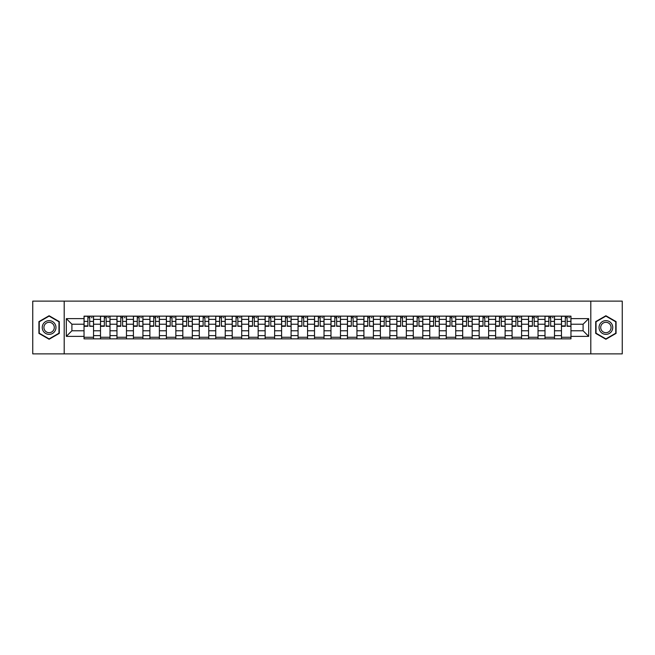 <?xml version="1.0" encoding="UTF-8"?>
<svg xmlns="http://www.w3.org/2000/svg" width="655" height="655" viewBox="0 0 655 655"><rect width="100%" height="100%" fill="white"/><g stroke="black" fill="none" stroke-linecap="round" stroke-linejoin="round"><path stroke-width="0.98" d="M590.802 353.88L622.25 353.88L622.25 301.12L32.75 301.12L32.75 353.88L590.802 353.88L590.802 301.12M100.502 338.848L100.502 319.378L93.534 319.378L93.534 338.848M93.534 319.378L93.534 316.152M100.502 319.378L100.502 316.152M109.999 316.152L109.999 338.848M116.967 338.848L116.967 316.152M126.464 316.152L126.464 338.848M133.423 338.848L133.423 316.152M142.921 316.152L142.921 338.848M149.889 338.848L149.889 316.152M159.386 316.152L159.386 338.848M166.354 338.848L166.354 316.152M175.851 316.152L175.851 338.848M182.819 338.848L182.819 316.152M192.316 316.152L192.316 338.848M199.276 338.848L199.276 316.152M208.773 316.152L208.773 338.848M215.741 338.848L215.741 316.152M225.238 316.152L225.238 338.848M232.206 338.848L232.206 316.152M241.703 316.152L241.703 338.848M248.671 338.848L248.671 316.152M258.168 316.152L258.168 338.848M265.128 338.848L265.128 316.152M274.625 316.152L274.625 338.848M281.593 338.848L281.593 316.152M291.09 316.152L291.09 338.848M298.058 338.848L298.058 316.152M307.555 316.152L307.555 338.848M314.523 338.848L314.523 316.152M324.02 316.152L324.02 338.848M330.98 338.848L330.98 316.152M340.477 316.152L340.477 338.848M347.445 338.848L347.445 316.152M356.942 316.152L356.942 338.848M363.91 338.848L363.91 316.152M373.407 316.152L373.407 338.848M380.375 338.848L380.375 316.152M389.872 316.152L389.872 338.848M396.832 338.848L396.832 316.152M406.329 316.152L406.329 338.848M413.297 338.848L413.297 316.152M422.794 316.152L422.794 338.848M429.762 338.848L429.762 316.152M439.259 316.152L439.259 338.848M446.227 338.848L446.227 316.152M455.724 316.152L455.724 338.848M462.684 338.848L462.684 316.152M472.181 316.152L472.181 338.848M479.149 338.848L479.149 316.152M488.646 316.152L488.646 338.848M495.614 338.848L495.614 316.152M505.111 316.152L505.111 338.848M512.079 338.848L512.079 316.152M521.577 316.152L521.577 338.848M528.536 338.848L528.536 316.152M538.033 316.152L538.033 338.848M545.001 338.848L545.001 316.152M554.498 316.152L554.498 338.848M561.466 338.848L561.466 316.152M561.466 330.775L554.498 330.775M545.001 330.775L538.033 330.775M528.536 330.775L521.577 330.775M512.079 330.775L505.111 330.775M495.614 330.775L488.646 330.775M479.149 330.775L472.181 330.775M462.684 330.775L455.724 330.775M446.227 330.775L439.259 330.775M429.762 330.775L422.794 330.775M413.297 330.775L406.329 330.775M396.832 330.775L389.872 330.775M380.375 330.775L373.407 330.775M363.91 330.775L356.942 330.775M347.445 330.775L340.477 330.775M330.98 330.775L324.02 330.775M314.523 330.775L307.555 330.775M298.058 330.775L291.09 330.775M281.593 330.775L274.625 330.775M265.128 330.775L258.168 330.775M248.671 330.775L241.703 330.775M232.206 330.775L225.238 330.775M215.741 330.775L208.773 330.775M199.276 330.775L192.316 330.775M182.819 330.775L175.851 330.775M166.354 330.775L159.386 330.775M149.889 330.775L142.921 330.775M133.423 330.775L126.464 330.775M116.967 330.775L109.999 330.775M100.502 330.775L93.534 330.775M561.466 324.225L554.498 324.225M545.001 324.225L538.033 324.225M528.536 324.225L521.577 324.225M512.079 324.225L505.111 324.225M495.614 324.225L488.646 324.225M479.149 324.225L472.181 324.225M462.684 324.225L455.724 324.225M446.227 324.225L439.259 324.225M429.762 324.225L422.794 324.225M413.297 324.225L406.329 324.225M396.832 324.225L389.872 324.225M380.375 324.225L373.407 324.225M363.91 324.225L356.942 324.225M347.445 324.225L340.477 324.225M330.98 324.225L324.02 324.225M314.523 324.225L307.555 324.225M298.058 324.225L291.09 324.225M281.593 324.225L274.625 324.225M265.128 324.225L258.168 324.225M248.671 324.225L241.703 324.225M232.206 324.225L225.238 324.225M215.741 324.225L208.773 324.225M199.276 324.225L192.316 324.225M182.819 324.225L175.851 324.225M166.354 324.225L159.386 324.225M149.889 324.225L142.921 324.225M133.423 324.225L126.464 324.225M116.967 324.225L109.999 324.225M100.502 324.225L93.534 324.225M71.903 330.775L84.037 330.775L84.037 324.225L71.903 324.225L71.903 330.775L66.311 336.367L66.311 318.633L84.037 318.633L84.037 324.225M570.963 324.225L570.963 330.775L583.097 330.775L583.097 324.225L570.963 324.225L570.963 316.152L84.037 316.152L84.037 318.633M570.963 318.633L588.689 318.633L588.689 336.367L570.963 336.367L570.963 330.775M84.037 330.775L84.037 338.848L570.963 338.848L570.963 336.367M84.037 336.367L66.311 336.367M64.198 353.88L64.198 301.12M59.294 321.621L49.109 315.743L38.923 321.621L38.923 333.379L49.109 339.257L59.294 333.379L59.294 321.621M616.077 321.621L605.891 315.743L595.706 321.621L595.706 333.379L605.891 339.257L616.077 333.379L616.077 321.621M93.534 337.26L84.037 337.26M87.893 317.74L89.686 317.74M109.999 337.26L100.502 337.26M104.35 317.74L106.151 317.74M126.464 337.26L116.967 337.26M120.815 317.74L122.608 317.74M142.921 337.26L133.423 337.26M137.28 317.74L139.073 317.74M159.386 337.26L149.889 337.26M153.745 317.74L155.538 317.74M175.851 337.26L166.354 337.26M170.202 317.74L172.003 317.74M192.316 337.26L182.819 337.26M186.667 317.74L188.46 317.74M208.773 337.26L199.276 337.26M203.132 317.74L204.925 317.74M225.238 337.26L215.741 337.26M219.597 317.74L221.39 317.74M241.703 337.26L232.206 337.26M236.054 317.74L237.847 317.74M258.168 337.26L248.671 337.26M252.519 317.74L254.312 317.74M274.625 337.26L265.128 337.26M268.984 317.74L270.777 317.74M291.09 337.26L281.593 337.26M285.449 317.74L287.242 317.74M307.555 337.26L298.058 337.26M301.906 317.74L303.699 317.74M324.02 337.26L314.523 337.26M318.371 317.74L320.164 317.74M340.477 337.26L330.98 337.26M334.836 317.74L336.629 317.74M356.942 337.26L347.445 337.26M351.301 317.74L353.094 317.74M373.407 337.26L363.91 337.26M367.758 317.74L369.551 317.74M389.872 337.26L380.375 337.26M384.223 317.74L386.016 317.74M406.329 337.26L396.832 337.26M400.688 317.74L402.481 317.74M422.794 337.26L413.297 337.26M417.153 317.74L418.946 317.74M439.259 337.26L429.762 337.26M433.61 317.74L435.403 317.74M455.724 337.26L446.227 337.26M450.075 317.74L451.868 317.74M472.181 337.26L462.684 337.26M466.54 317.74L468.333 317.74M488.646 337.26L479.149 337.26M482.997 317.74L484.798 317.74M505.111 337.26L495.614 337.26M499.462 317.74L501.255 317.74M521.577 337.26L512.079 337.26M515.927 317.74L517.72 317.74M538.033 337.26L528.536 337.26M532.392 317.74L534.185 317.74M554.498 337.26L545.001 337.26M548.849 317.74L550.65 317.74M570.963 337.26L561.466 337.26M565.314 317.74L567.107 317.74M66.311 318.633L71.903 324.225M583.097 330.775L588.689 336.367M583.097 324.225L588.689 318.633M89.686 325.92L93.485 326.288L89.686 326.288L89.686 316.259L93.485 316.259L91.372 316.259M93.485 325.92L93.485 316.259M87.893 317.634L89.686 317.634M91.372 317.634L92.109 317.634M86.198 316.259L84.094 316.259L84.094 326.288L87.893 326.288L87.893 316.259L86.362 316.259M84.094 316.259L91.217 316.259M106.151 325.92L109.95 326.288L106.151 326.288L106.151 316.259L109.95 316.259L107.838 316.259M109.95 325.92L109.95 316.259M104.35 317.634L106.151 317.634M107.838 317.634L108.574 317.634M102.663 316.259L100.551 316.259L100.551 326.288L104.35 326.288L104.35 316.259L102.827 316.259M100.551 316.259L107.674 316.259M122.608 325.92L126.407 326.288L122.608 326.288L122.608 316.259L126.407 316.259L124.303 316.259M126.407 325.92L126.407 316.259M120.815 317.634L122.608 317.634M124.303 317.634L125.039 317.634M119.128 316.259L117.016 316.259L117.016 326.288L120.815 326.288L120.815 316.259L119.284 316.259M117.016 316.259L124.139 316.259M43.164 330.931A6.861 6.861 0 0 0 52.539 333.444A6.861 6.861 0 0 0 55.045 324.069A6.861 6.861 0 0 0 45.678 321.556A6.861 6.861 0 0 0 43.164 330.931M44.614 330.095A5.191 5.191 0 0 0 51.704 331.995A5.191 5.191 0 0 0 53.604 324.905A5.191 5.191 0 0 0 46.513 323.005A5.191 5.191 0 0 0 44.614 330.095M49.109 316.103L58.975 321.802L58.975 333.198L49.109 338.897L39.243 333.198L39.243 321.802L49.109 316.103M599.955 330.931A6.861 6.861 0 0 0 609.322 333.444A6.861 6.861 0 0 0 611.835 324.069A6.861 6.861 0 0 0 602.461 321.556A6.861 6.861 0 0 0 599.955 330.931M601.396 330.095A5.191 5.191 0 0 0 608.487 331.995A5.191 5.191 0 0 0 610.386 324.905A5.191 5.191 0 0 0 603.296 323.005A5.191 5.191 0 0 0 601.396 330.095M605.891 316.103L615.757 321.802L615.757 333.198L605.891 338.897L596.025 333.198L596.025 321.802L605.891 316.103M139.073 325.92L142.872 326.288L139.073 326.288L139.073 316.259L142.872 316.259L140.759 316.259M142.872 325.92L142.872 316.259M137.28 317.634L139.073 317.634M140.759 317.634L141.496 317.634M135.593 316.259L133.481 316.259L133.481 326.288L137.28 326.288L137.28 316.259L135.749 316.259M133.481 316.259L140.604 316.259M155.538 325.92L159.337 326.288L155.538 326.288L155.538 316.259L159.337 316.259L157.225 316.259M159.337 325.92L159.337 316.259M153.745 317.634L155.538 317.634M157.225 317.634L157.961 317.634M152.05 316.259L149.946 316.259L149.946 326.288L153.745 326.288L153.745 316.259L152.214 316.259M149.946 316.259L157.069 316.259M172.003 325.92L175.802 326.288L172.003 326.288L172.003 316.259L175.802 316.259L173.69 316.259M175.802 325.92L175.802 316.259M170.202 317.634L172.003 317.634M173.69 317.634L174.426 317.634M168.515 316.259L166.403 316.259L166.403 326.288L170.202 326.288L170.202 316.259L168.679 316.259M166.403 316.259L173.526 316.259M188.46 325.92L192.259 326.288L188.46 326.288L188.46 316.259L192.259 316.259L190.147 316.259M192.259 325.92L192.259 316.259M186.667 317.634L188.46 317.634M190.147 317.634L190.892 317.634M184.98 316.259L182.868 316.259L182.868 326.288L186.667 326.288L186.667 316.259L185.136 316.259M182.868 316.259L189.991 316.259M204.925 325.92L208.724 326.288L204.925 326.288L204.925 316.259L208.724 316.259L206.612 316.259M208.724 325.92L208.724 316.259M203.132 317.634L204.925 317.634M206.612 317.634L207.348 317.634M201.445 316.259L199.333 316.259L199.333 326.288L203.132 326.288L203.132 316.259L201.601 316.259M199.333 316.259L206.456 316.259M221.39 325.92L225.189 326.288L221.39 326.288L221.39 316.259L225.189 316.259L223.077 316.259M225.189 325.92L225.189 316.259M219.597 317.634L221.39 317.634M223.077 317.634L223.814 317.634M217.902 316.259L215.798 316.259L215.798 326.288L219.597 326.288L219.597 316.259L218.066 316.259M215.798 316.259L222.921 316.259M237.847 325.92L241.654 326.288L237.847 326.288L237.847 316.259L241.654 316.259L239.542 316.259M241.654 325.92L241.654 316.259M236.054 317.634L237.847 317.634M239.542 317.634L240.279 317.634M234.367 316.259L232.255 316.259L232.255 326.288L236.054 326.288L236.054 316.259L234.523 316.259M232.255 316.259L239.378 316.259M254.312 325.92L258.111 326.288L254.312 326.288L254.312 316.259L258.111 316.259L255.999 316.259M258.111 325.92L258.111 316.259M252.519 317.634L254.312 317.634M255.999 317.634L256.744 317.634M250.832 316.259L248.72 316.259L248.72 326.288L252.519 326.288L252.519 316.259L250.988 316.259M248.72 316.259L255.843 316.259M270.777 325.92L274.576 326.288L270.777 326.288L270.777 316.259L274.576 316.259L272.464 316.259M274.576 325.92L274.576 316.259M268.984 317.634L270.777 317.634M272.464 317.634L273.2 317.634M267.297 316.259L265.185 316.259L265.185 326.288L268.984 326.288L268.984 316.259L267.453 316.259M265.185 316.259L272.308 316.259M287.242 325.92L291.041 326.288L287.242 326.288L287.242 316.259L291.041 316.259L288.929 316.259M291.041 325.92L291.041 316.259M285.449 317.634L287.242 317.634M288.929 317.634L289.666 317.634M283.754 316.259L281.65 316.259L281.65 326.288L285.449 326.288L285.449 316.259L283.918 316.259M281.65 316.259L288.773 316.259M303.699 325.92L307.498 326.288L303.699 326.288L303.699 316.259L307.498 316.259L305.394 316.259M307.498 325.92L307.498 316.259M301.906 317.634L303.699 317.634M305.394 317.634L306.131 317.634M300.219 316.259L298.107 316.259L298.107 326.288L301.906 326.288L301.906 316.259L300.375 316.259M298.107 316.259L305.23 316.259M320.164 325.92L323.963 326.288L320.164 326.288L320.164 316.259L323.963 316.259L321.851 316.259M323.963 325.92L323.963 316.259M318.371 317.634L320.164 317.634M321.851 317.634L322.596 317.634M316.684 316.259L314.572 316.259L314.572 326.288L318.371 326.288L318.371 316.259L316.84 316.259M314.572 316.259L321.695 316.259M336.629 325.92L340.428 326.288L336.629 326.288L336.629 316.259L340.428 316.259L338.316 316.259M340.428 325.92L340.428 316.259M334.836 317.634L336.629 317.634M338.316 317.634L339.053 317.634M333.149 316.259L331.037 316.259L331.037 326.288L334.836 326.288L334.836 316.259L333.305 316.259M331.037 316.259L338.16 316.259M353.094 325.92L356.893 326.288L353.094 326.288L353.094 316.259L356.893 316.259L354.781 316.259M356.893 325.92L356.893 316.259M351.301 317.634L353.094 317.634M354.781 317.634L355.518 317.634M349.606 316.259L347.502 316.259L347.502 326.288L351.301 326.288L351.301 316.259L349.77 316.259M347.502 316.259L354.625 316.259M369.551 325.92L373.35 326.288L369.551 326.288L369.551 316.259L373.35 316.259L371.246 316.259M373.35 325.92L373.35 316.259M367.758 317.634L369.551 317.634M371.246 317.634L371.983 317.634M366.071 316.259L363.959 316.259L363.959 326.288L367.758 326.288L367.758 316.259L366.227 316.259M363.959 316.259L371.082 316.259M386.016 325.92L389.815 326.288L386.016 326.288L386.016 316.259L389.815 316.259L387.703 316.259M389.815 325.92L389.815 316.259M384.223 317.634L386.016 317.634M387.703 317.634L388.448 317.634M382.536 316.259L380.424 316.259L380.424 326.288L384.223 326.288L384.223 316.259L382.692 316.259M380.424 316.259L387.547 316.259M402.481 325.92L406.28 326.288L402.481 326.288L402.481 316.259L406.28 316.259L404.168 316.259M406.28 325.92L406.28 316.259M400.688 317.634L402.481 317.634M404.168 317.634L404.905 317.634M399.001 316.259L396.889 316.259L396.889 326.288L400.688 326.288L400.688 316.259L399.157 316.259M396.889 316.259L404.012 316.259M418.946 325.92L422.745 326.288L418.946 326.288L418.946 316.259L422.745 316.259L420.633 316.259M422.745 325.92L422.745 316.259M417.153 317.634L418.946 317.634M420.633 317.634L421.37 317.634M415.458 316.259L413.346 316.259L413.346 326.288L417.153 326.288L417.153 316.259L415.622 316.259M413.346 316.259L420.477 316.259M435.403 325.92L439.202 326.288L435.403 326.288L435.403 316.259L439.202 316.259L437.098 316.259M439.202 325.92L439.202 316.259M433.61 317.634L435.403 317.634M437.098 317.634L437.835 317.634M431.923 316.259L429.811 316.259L429.811 326.288L433.61 326.288L433.61 316.259L432.079 316.259M429.811 316.259L436.934 316.259M451.868 325.92L455.667 326.288L451.868 326.288L451.868 316.259L455.667 316.259L453.555 316.259M455.667 325.92L455.667 316.259M450.075 317.634L451.868 317.634M453.555 317.634L454.3 317.634M448.388 316.259L446.276 316.259L446.276 326.288L450.075 326.288L450.075 316.259L448.544 316.259M446.276 316.259L453.399 316.259M468.333 325.92L472.132 326.288L468.333 326.288L468.333 316.259L472.132 316.259L470.02 316.259M472.132 325.92L472.132 316.259M466.54 317.634L468.333 317.634M470.02 317.634L470.757 317.634M464.853 316.259L462.741 316.259L462.741 326.288L466.54 326.288L466.54 316.259L465.009 316.259M462.741 316.259L469.864 316.259M484.798 325.92L488.597 326.288L484.798 326.288L484.798 316.259L488.597 316.259L486.485 316.259M488.597 325.92L488.597 316.259M482.997 317.634L484.798 317.634M486.485 317.634L487.222 317.634M481.31 316.259L479.198 316.259L479.198 326.288L482.997 326.288L482.997 316.259L481.474 316.259M479.198 316.259L486.321 316.259M501.255 325.92L505.054 326.288L501.255 326.288L501.255 316.259L505.054 316.259L502.95 316.259M505.054 325.92L505.054 316.259M499.462 317.634L501.255 317.634M502.95 317.634L503.687 317.634M497.775 316.259L495.663 316.259L495.663 326.288L499.462 326.288L499.462 316.259L497.931 316.259M495.663 316.259L502.786 316.259M517.72 325.92L521.519 326.288L517.72 326.288L517.72 316.259L521.519 316.259L519.407 316.259M521.519 325.92L521.519 316.259M515.927 317.634L517.72 317.634M519.407 317.634L520.152 317.634M514.24 316.259L512.128 316.259L512.128 326.288L515.927 326.288L515.927 316.259L514.396 316.259M512.128 316.259L519.251 316.259M534.185 325.92L537.984 326.288L534.185 326.288L534.185 316.259L537.984 316.259L535.872 316.259M537.984 325.92L537.984 316.259M532.392 317.634L534.185 317.634M535.872 317.634L536.609 317.634M530.697 316.259L528.593 316.259L528.593 326.288L532.392 326.288L532.392 316.259L530.861 316.259M528.593 316.259L535.716 316.259M550.65 325.92L554.449 326.288L550.65 326.288L550.65 316.259L554.449 316.259L552.337 316.259M554.449 325.92L554.449 316.259M548.849 317.634L550.65 317.634M552.337 317.634L553.074 317.634M547.162 316.259L545.05 316.259L545.05 326.288L548.849 326.288L548.849 316.259L547.326 316.259M545.05 316.259L552.173 316.259M567.107 325.92L570.906 326.288L567.107 326.288L567.107 316.259L570.906 316.259L568.802 316.259M570.906 325.92L570.906 316.259M565.314 317.634L567.107 317.634M568.802 317.634L569.539 317.634M563.627 316.259L561.515 316.259L561.515 326.288L565.314 326.288L565.314 316.259L563.783 316.259M561.515 316.259L568.638 316.259M545.001 319.378L538.033 319.378M528.536 319.378L521.577 319.378M512.079 319.378L505.111 319.378M495.614 319.378L488.646 319.378M479.149 319.378L472.181 319.378M462.684 319.378L455.724 319.378M446.227 319.378L439.259 319.378M429.762 319.378L422.794 319.378M413.297 319.378L406.329 319.378M396.832 319.378L389.872 319.378M380.375 319.378L373.407 319.378M363.91 319.378L356.942 319.378M347.445 319.378L340.477 319.378M330.98 319.378L324.02 319.378M314.523 319.378L307.555 319.378M298.058 319.378L291.09 319.378M281.593 319.378L274.625 319.378M265.128 319.378L258.168 319.378M248.671 319.378L241.703 319.378M232.206 319.378L225.238 319.378M215.741 319.378L208.773 319.378M199.276 319.378L192.316 319.378M182.819 319.378L175.851 319.378M166.354 319.378L159.386 319.378M149.889 319.378L142.921 319.378M133.423 319.378L126.464 319.378M116.967 319.378L109.999 319.378M561.466 319.378L554.498 319.378M545.001 335.622L538.033 335.622M528.536 335.622L521.577 335.622M512.079 335.622L505.111 335.622M495.614 335.622L488.646 335.622M479.149 335.622L472.181 335.622M462.684 335.622L455.724 335.622M446.227 335.622L439.259 335.622M429.762 335.622L422.794 335.622M413.297 335.622L406.329 335.622M396.832 335.622L389.872 335.622M380.375 335.622L373.407 335.622M363.91 335.622L356.942 335.622M347.445 335.622L340.477 335.622M330.98 335.622L324.02 335.622M314.523 335.622L307.555 335.622M298.058 335.622L291.09 335.622M281.593 335.622L274.625 335.622M265.128 335.622L258.168 335.622M248.671 335.622L241.703 335.622M232.206 335.622L225.238 335.622M215.741 335.622L208.773 335.622M199.276 335.622L192.316 335.622M182.819 335.622L175.851 335.622M166.354 335.622L159.386 335.622M149.889 335.622L142.921 335.622M133.423 335.622L126.464 335.622M116.967 335.622L109.999 335.622M100.502 335.622L93.534 335.622M561.466 335.622L554.498 335.622M89.686 321.384L93.485 321.384M84.094 325.92L87.893 325.92M84.094 321.384L87.893 321.384M106.151 321.384L109.95 321.384M100.551 325.92L104.35 325.92M100.551 321.384L104.35 321.384M122.608 321.384L126.407 321.384M117.016 325.92L120.815 325.92M117.016 321.384L120.815 321.384M139.073 321.384L142.872 321.384M133.481 325.92L137.28 325.92M133.481 321.384L137.28 321.384M155.538 321.384L159.337 321.384M149.946 325.92L153.745 325.92M149.946 321.384L153.745 321.384M172.003 321.384L175.802 321.384M166.403 325.92L170.202 325.92M166.403 321.384L170.202 321.384M188.46 321.384L192.259 321.384M182.868 325.92L186.667 325.92M182.868 321.384L186.667 321.384M204.925 321.384L208.724 321.384M199.333 325.92L203.132 325.92M199.333 321.384L203.132 321.384M221.39 321.384L225.189 321.384M215.798 325.92L219.597 325.92M215.798 321.384L219.597 321.384M237.847 321.384L241.654 321.384M232.255 325.92L236.054 325.92M232.255 321.384L236.054 321.384M254.312 321.384L258.111 321.384M248.72 325.92L252.519 325.92M248.72 321.384L252.519 321.384M270.777 321.384L274.576 321.384M265.185 325.92L268.984 325.92M265.185 321.384L268.984 321.384M287.242 321.384L291.041 321.384M281.65 325.92L285.449 325.92M281.65 321.384L285.449 321.384M303.699 321.384L307.498 321.384M298.107 325.92L301.906 325.92M298.107 321.384L301.906 321.384M320.164 321.384L323.963 321.384M314.572 325.92L318.371 325.92M314.572 321.384L318.371 321.384M336.629 321.384L340.428 321.384M331.037 325.92L334.836 325.92M331.037 321.384L334.836 321.384M353.094 321.384L356.893 321.384M347.502 325.92L351.301 325.92M347.502 321.384L351.301 321.384M369.551 321.384L373.35 321.384M363.959 325.92L367.758 325.92M363.959 321.384L367.758 321.384M386.016 321.384L389.815 321.384M380.424 325.92L384.223 325.92M380.424 321.384L384.223 321.384M402.481 321.384L406.28 321.384M396.889 325.92L400.688 325.92M396.889 321.384L400.688 321.384M418.946 321.384L422.745 321.384M413.346 325.92L417.153 325.92M413.346 321.384L417.153 321.384M435.403 321.384L439.202 321.384M429.811 325.92L433.61 325.92M429.811 321.384L433.61 321.384M451.868 321.384L455.667 321.384M446.276 325.92L450.075 325.92M446.276 321.384L450.075 321.384M468.333 321.384L472.132 321.384M462.741 325.92L466.54 325.92M462.741 321.384L466.54 321.384M484.798 321.384L488.597 321.384M479.198 325.92L482.997 325.92M479.198 321.384L482.997 321.384M501.255 321.384L505.054 321.384M495.663 325.92L499.462 325.92M495.663 321.384L499.462 321.384M517.72 321.384L521.519 321.384M512.128 325.92L515.927 325.92M512.128 321.384L515.927 321.384M534.185 321.384L537.984 321.384M528.593 325.92L532.392 325.92M528.593 321.384L532.392 321.384M550.65 321.384L554.449 321.384M545.05 325.92L548.849 325.92M545.05 321.384L548.849 321.384M567.107 321.384L570.906 321.384M561.515 325.92L565.314 325.92M561.515 321.384L565.314 321.384"/></g></svg>
